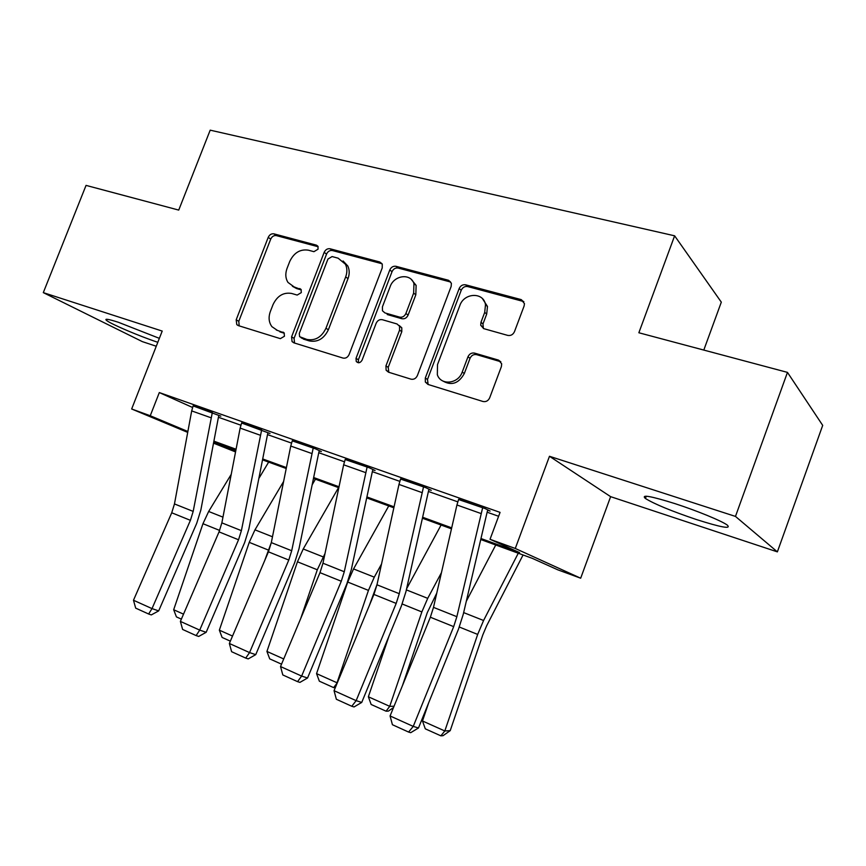 <?xml version="1.0" encoding="UTF-8"?>
<svg xmlns="http://www.w3.org/2000/svg" width="866" height="866" viewBox="0 0 866 866"><rect width="100%" height="100%" fill="white"/><g stroke="black" fill="none" stroke-linecap="round" stroke-linejoin="round"><path stroke-width="1.3" d="M318.049 249.181L317.974 246.355L316.458 245.165L273.927 233.852C271.437 233.495 269.532 234.664 268.222 237.371L236.191 319.792L236.786 324.631L238.28 325.594L280.357 338.649L284.449 336.235L284.113 332.923L277.358 330.379L271.924 326.666C268.817 322.412 268.287 317.378 270.333 311.565L273.039 304.594C277.272 295.815 283.474 292.102 291.625 293.455L297.179 295.068L301.292 292.611L301.097 289.558L294.148 286.927L287.988 282.424C285.466 278.343 285.152 273.688 287.036 268.438L289.72 261.489C293.953 252.742 300.166 248.964 308.35 250.177L313.936 251.681L318.049 249.181M675.22 503.709C650.669 496.012 640.732 494.28 645.419 498.491C654.534 504.099 671.486 511.102 696.275 519.492C721.248 527.448 731.575 529.31 727.256 525.067C721.659 520.899 696.881 510.713 675.22 503.709M159.355 338.346L118.447 322.304C108.098 319.002 104.158 318.396 106.594 320.474C111 324.111 139.729 336.322 157.807 342.297M507.768 335.402C510.788 335.911 513.029 334.666 514.48 331.656L524.114 305.969L524.46 303.641L521.202 299.604L465.637 284.827C462.736 284.384 460.571 285.628 459.164 288.551L425.303 378.031L425.325 382.014L427.966 384.428L482.968 401.488C485.978 402.073 488.207 400.861 489.669 397.84L501.382 366.61L501.685 363.796L498.502 360.104L474.568 353.111C471.613 352.592 469.415 353.815 467.976 356.792L462.228 372.055C458.276 383.995 440.87 385.771 437.341 374.74L437.503 364.608L459.835 305.546C464.068 292.567 483.813 291.842 485.49 304.789L484.711 312.388L480.966 322.304L480.706 325.28L483.78 328.658L507.768 335.402M787.465 372.38L822.7 425.379L777.376 551.869L735.472 516.417L787.465 372.38L638.859 332.76L674.625 235.812L210.189 130.16L178.732 210.092L86.048 185.389L43.3 292.632L162.213 331.072L131.664 408.99L150.251 415.745L159.312 392.569L500.061 512.38L490.037 539.291L515.281 548.47L580.675 578.207L557.801 569.828L532.33 558.353L480.738 539.518M735.472 516.417L549.477 456.285L515.281 548.47M382.231 267.93L382.274 264.227L379.763 261.997L330.087 248.78C327.478 248.401 325.508 249.592 324.165 252.363L291.582 336.852L292.069 341.594L293.845 342.828L342.99 358.069C345.675 358.578 347.71 357.409 349.095 354.562L382.231 267.93M395.978 266.306L448.48 280.27L451.381 283.247L451.164 286.408L417.38 375.584C415.961 378.518 413.829 379.709 410.993 379.167L388.488 372.185L386.117 370.226L385.944 365.907L399.562 330.119L399.551 326.222L397.007 323.96L382.339 319.706C379.589 319.24 377.522 320.431 376.147 323.299L362.064 360.18C360.278 363.06 358.34 363.493 356.24 361.468L356.034 358.318L389.797 269.954C391.172 267.118 393.24 265.894 395.978 266.306L398.198 268.059L450.558 282.002L448.48 280.27M43.3 292.632L142.37 341.637L156.259 346.238M159.312 392.569L192.555 407.464M218.416 417.271L240.856 425.195M267.507 434.613L291.496 443.089M318.764 452.723L344.419 461.784M372.348 471.656L399.789 481.355M428.399 491.466L457.778 501.847M487.125 512.207L498.61 516.277M210.828 417.693L191.689 410.906L193.161 405.753L212.322 412.497L193.183 511.405L190.412 520.325L152.015 608.603L158.673 610.898L196.734 523.27L200.858 509.987L218.481 416.947L218.903 415.474L220.83 416.156L193.107 405.905M260.125 435.176L240.153 428.096L241.668 422.835L261.662 429.872L241.387 530.652L238.54 539.767L199.721 630.112L206.162 632.299L244.623 542.625L248.856 529.061L267.572 434.288L268.005 432.784L270.019 433.487L241.603 423.009M311.619 453.448L290.749 446.044L292.318 440.664L313.211 448.025L291.701 550.744L288.779 560.053L249.56 652.585L255.741 654.642L294.613 562.813L298.954 548.957L318.829 452.388L319.283 450.861L321.383 451.597L315.321 448.772L292.243 440.859M365.474 472.544L343.64 464.804L345.263 459.316L367.108 467.012L344.278 571.744L341.28 581.248L301.639 676.075L307.549 677.991L346.822 583.9L351.282 569.752L372.412 471.32L372.878 469.751L375.075 470.519L369.317 467.792L345.177 459.532M421.839 492.538L398.977 484.43L400.655 478.822L423.528 486.876L399.269 593.697L396.184 603.418L356.153 700.659L361.739 702.413L401.402 605.951L405.992 591.489L428.486 491.119L428.962 489.517L431.257 490.329L425.845 487.688L400.557 479.071M480.901 513.484L456.934 504.986L458.666 499.249L482.654 507.703L456.858 616.689L453.687 626.638L413.244 726.401L418.484 727.981L458.536 629.03L463.267 614.243L487.212 511.86L487.699 510.215L490.113 511.07L485.068 508.548L458.558 499.53M703.798 350.07L721.313 302.147L674.625 235.812M549.477 456.285L610.627 496.662L777.376 551.869M610.627 496.662L580.675 578.207M235.552 451.933L213.512 443.165M480.966 538.522L519.557 552.595L490.037 539.291M213.891 441.151L236.072 449.238M262.701 458.948L286.408 467.597M313.654 477.523L339.028 486.779M366.913 496.943L394.062 506.837M422.63 517.251L451.706 527.859M150.251 415.745L187.879 431.495M187.716 432.394L131.664 408.99M213.675 442.299L235.628 451.489M451.478 528.834L422.413 518.225M393.857 507.801L366.708 497.896M338.822 487.72L313.47 478.465M286.224 468.517L262.517 459.868M235.888 450.147L213.729 442.05M292.394 286.267L296.605 288.562L294.148 286.927M301.281 289.904L296.605 288.562M276.276 329.978L277.358 330.379M284.329 333.237L279.88 331.862M318.136 246.734L276.406 235.617C273.916 235.26 272.021 236.429 270.722 239.113L238.789 321.297L239.2 325.876M382.047 263.751L332.447 250.545C329.849 250.166 327.878 251.346 326.547 254.106L294.072 338.335L294.548 343.044M332.1 256.563L327.943 259.064L299.3 333.41L299.604 336.679L306.845 339.429C315.213 340.966 321.578 337.242 325.962 328.246L345.675 276.925C347.342 272.335 347.266 268.092 345.437 264.227L338.119 258.176L332.1 256.563M302.321 338.465L300.892 337.599M343.066 260.969L347.775 265.949C349.593 269.813 349.669 274.035 348.013 278.614L328.366 329.773C324.003 338.736 317.649 342.449 309.303 340.912L303.36 339.082M399.237 325.529L401.781 327.792L401.792 331.689L388.217 367.346L388.823 372.283M398.198 268.059C395.448 267.648 393.402 268.861 392.027 271.697L358.383 359.769L358.502 362.778M413.645 293.13L413.948 283.669C410.744 272.931 393.976 275.139 390.133 286.668L382.426 306.835L382.469 310.786L384.926 312.918L399.605 317.118C402.398 317.595 404.487 316.382 405.883 313.503L413.645 293.13L415.821 294.808L416.124 285.379L411.534 279.718M415.821 294.808L408.092 315.116C406.695 317.995 404.617 319.197 401.835 318.72L387.189 314.52M482.579 298.802L487.482 306.477L486.703 314.044L482.979 323.938L483.38 328.517M442.862 380.997C451.597 385.976 458.753 383.486 464.317 373.517L462.228 372.055M500.84 361.75L476.603 354.649C473.659 354.118 471.472 355.341 470.043 358.308L464.317 373.517M523.843 301.595L467.672 286.559C464.782 286.126 462.628 287.36 461.221 290.272L427.49 379.449L428.14 384.482M181.373 619.125L176.437 616.906L173.676 609.74L202.958 523.703L208.663 511.47L231.211 474.373M268.655 462.108L258.847 478.465M173.676 609.74L183.527 614.146M191.689 410.906L174.467 503.936L171.728 512.78L133.483 600.246L152.015 608.603L148.627 614.005L135.681 608.127L133.483 600.246M158.673 610.898L151.301 614.914L148.627 614.005M230.345 641.154L222.118 637.452L219.347 630.156L249.235 542.354L254.972 529.84L283.626 481.453M264.66 560.659L271.329 542.527M315.43 479.179L312.171 484.776M219.347 630.156L232.521 636.055M281.526 664.168L269.716 658.864L266.934 651.438L297.449 561.785L303.23 548.979L338.552 487.612M300.697 618.573L317.302 569.785L325.01 553.504M266.934 651.438L283.723 658.95M335.315 687.615L333.627 687.604L319.348 681.185L316.555 673.629L347.731 582.049L353.545 568.93L388.737 505.939M316.555 673.629L337.015 682.765L368.451 590.395L374.285 577.157L381.527 564.015M333.627 687.604L337.329 682.776M377.089 584.29L369.338 605.507M240.153 428.096L221.858 522.858L219.044 531.886L180.388 621.398L199.721 630.112L196.117 635.579L182.618 629.441L180.388 621.398M206.162 632.299L198.715 636.434L196.117 635.579M290.749 446.044L271.307 542.603L268.428 551.826L229.36 643.481L249.56 652.585L245.717 658.095L231.612 651.697L229.36 643.481M255.741 654.642L248.206 658.907L245.717 658.095M343.64 464.804L322.964 563.225L319.998 572.653L280.53 666.549L301.639 676.075L297.558 681.639L282.803 674.939L280.53 666.549M307.549 677.991L299.939 682.386L297.558 681.639M393.51 707.565L388.369 711.127L386.074 711.192L371.157 704.48L368.364 696.784L389.029 636.055M406.609 588.761L441.086 525.045M368.364 696.784L389.722 706.331L421.85 611.926L427.717 598.352L441.444 572.643M386.074 711.192L389.722 706.331L394.041 706.245M436.767 593.113L427.317 612.554L402.419 685.72M398.977 484.43L376.97 584.799L373.928 594.433L334.049 690.689L356.153 700.659L351.791 706.266L336.354 699.263L334.049 690.689M361.739 702.413L354.042 706.948L351.791 706.266M422.478 720.977L444.821 730.969L450.223 730.644L443.046 735.689L440.87 735.84L425.282 728.826L422.478 720.977L428.616 702.976M466.298 601.264L495.742 544.995M440.87 735.84L444.821 730.969L477.675 634.421L483.574 620.5L518.279 553.222M523.064 554.965L486.703 625.674L482.806 634.886L450.223 730.644M456.934 504.986L433.498 607.369L430.359 617.22L390.079 715.955L413.244 726.401L408.59 732.062L392.417 724.712L390.079 715.955M418.484 727.981L410.711 732.679L408.59 732.062M317.876 246.215L316.458 245.165M283.886 332.663L282.89 332.079M300.935 289.341L299.712 288.53M238.789 321.297L236.191 319.792M270.722 239.113L268.222 237.371M276.406 235.617L273.927 233.852M294.072 338.335L291.582 336.852M326.547 254.106L324.165 252.363M332.447 250.545L330.087 248.78M382.014 263.74L379.763 261.997M309.303 340.912L306.845 339.429M328.366 329.773L325.962 328.246M348.013 278.614L345.675 276.925M388.217 367.346L385.944 365.907M401.792 331.689L399.562 330.119M358.383 359.769L356.034 358.318M392.027 271.697L389.797 269.954M401.835 318.72L399.605 317.118M408.092 315.116L405.883 313.503M482.979 323.938L480.966 322.304M486.703 314.044L484.711 312.388M470.043 358.308L467.976 356.792M476.603 354.649L474.568 353.111M500.483 361.62L498.502 360.104M427.49 379.449L425.303 378.031M461.221 290.272L459.164 288.551M467.672 286.559L465.637 284.827M523.096 301.325L521.202 299.604M202.958 523.703L219.65 530.425M208.663 511.47L222.963 517.143M193.183 511.405L174.467 503.936M190.412 520.325L171.728 512.78M249.235 542.354L268.276 550.029M254.972 529.84L272.476 536.779M297.449 561.785L317.302 569.785M303.23 548.979L323.094 556.86M347.731 582.049L368.451 590.395M353.545 568.93L374.285 577.157M241.387 530.652L221.858 522.858M238.54 539.767L219.044 531.886M291.701 550.744L271.307 542.603M288.779 560.053L268.428 551.826M344.278 571.744L322.964 563.225M341.28 581.248L319.998 572.653M402.181 603.992L421.85 611.926M406.36 589.876L427.717 598.352M399.269 593.697L376.97 584.799M396.184 603.418L373.928 594.433M459.326 627.027L477.675 634.421M463.646 612.598L483.574 620.5M456.858 616.689L433.498 607.369M453.687 626.638L430.359 617.22M645.419 498.491L646.263 496.196M106.594 320.474L107.07 319.273M238.702 325.724L236.786 324.631M294.516 343.033L292.069 341.594M347.775 265.949L345.437 264.227M388.401 371.655L386.117 370.226M401.781 327.792L399.551 326.222M358.34 362.767L356.24 361.468M416.124 285.379L413.948 283.669M482.719 326.893L480.706 325.28M487.482 306.477L485.49 304.789M427.512 383.432L425.325 382.014"/></g></svg>
